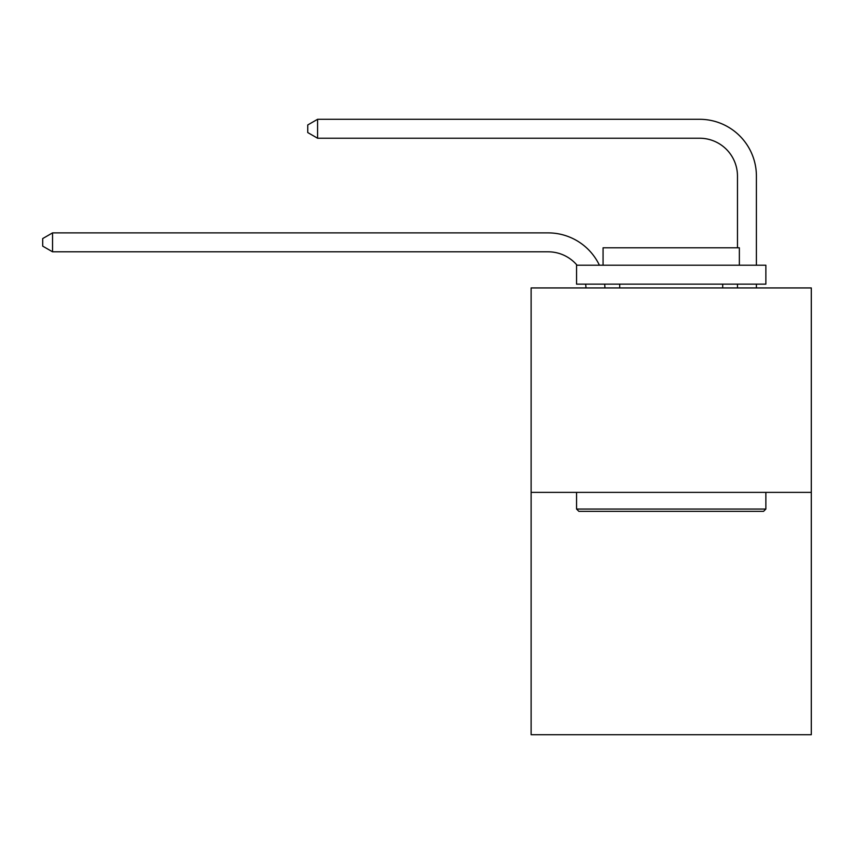 <?xml version="1.0" encoding="UTF-8"?>
<svg xmlns="http://www.w3.org/2000/svg" width="854" height="854" viewBox="0 0 854 854"><rect width="100%" height="100%" fill="white"/><g stroke="black" fill="none" stroke-linecap="round" stroke-linejoin="round"><path stroke-width="1.28" d="M811.3 492.384L811.3 287.937L531.124 287.937L531.124 734.707L811.3 734.707L811.3 492.384L531.124 492.384M585.983 287.937A37.864 37.864 0 0 0 585.62 284.147A37.864 37.864 0 0 1 585.983 287.937A37.864 37.864 0 0 0 585.62 284.147A37.864 37.864 0 0 1 585.983 287.937A37.864 37.864 0 0 0 585.62 284.147A37.864 37.864 0 0 1 585.983 287.937A37.864 37.864 0 0 0 585.62 284.147A37.864 37.864 0 0 1 585.983 287.937A37.864 37.864 0 0 0 585.62 284.147A37.864 37.864 0 0 1 585.983 287.937A37.864 37.864 0 0 0 585.62 284.147A37.864 37.864 0 0 1 585.983 287.937A37.864 37.864 0 0 0 585.62 284.147A37.864 37.864 0 0 1 585.983 287.937A37.864 37.864 0 0 0 585.62 284.147M577.058 265.22A37.864 37.864 0 0 0 548.161 251.813A37.864 37.864 0 0 1 577.058 265.22A37.864 37.864 0 0 0 548.161 251.813A37.864 37.864 0 0 1 577.058 265.22A37.864 37.864 0 0 0 548.161 251.813A37.864 37.864 0 0 1 577.058 265.22A37.864 37.864 0 0 0 548.161 251.813A37.864 37.864 0 0 1 577.058 265.22A37.864 37.864 0 0 0 548.161 251.813A37.864 37.864 0 0 1 577.058 265.22A37.864 37.864 0 0 0 548.161 251.813A37.864 37.864 0 0 1 577.058 265.22A37.864 37.864 0 0 0 548.161 251.813A37.864 37.864 0 0 1 577.058 265.22A37.864 37.864 0 0 0 548.161 251.813L52.542 251.813L42.7 246.133L42.7 238.565L52.542 232.886L548.161 232.886A56.791 56.791 0 0 1 599.412 265.22M737.472 247.799L737.472 176.084A37.864 37.864 0 0 0 699.607 138.231L317.581 138.231L307.739 132.551L307.739 124.972L317.581 119.293L699.607 119.293A56.791 56.791 0 0 1 756.398 176.084L756.398 265.22M52.542 232.886L548.161 232.886L52.542 232.886L548.161 232.886L52.542 232.886L548.161 232.886L52.542 232.886L548.161 232.886L52.542 232.886L548.161 232.886L52.542 232.886L548.161 232.886L52.542 232.886L548.161 232.886L52.542 232.886L52.542 251.813M737.472 176.084A37.864 37.864 0 0 0 699.607 138.231A37.864 37.864 0 0 1 737.472 176.084A37.864 37.864 0 0 0 699.607 138.231A37.864 37.864 0 0 1 737.472 176.084A37.864 37.864 0 0 0 699.607 138.231A37.864 37.864 0 0 1 737.472 176.084A37.864 37.864 0 0 0 699.607 138.231A37.864 37.864 0 0 1 737.472 176.084A37.864 37.864 0 0 0 699.607 138.231A37.864 37.864 0 0 1 737.472 176.084A37.864 37.864 0 0 0 699.607 138.231A37.864 37.864 0 0 1 737.472 176.084A37.864 37.864 0 0 0 699.607 138.231A37.864 37.864 0 0 1 737.472 176.084M317.581 119.293L699.607 119.293L317.581 119.293L699.607 119.293L317.581 119.293L699.607 119.293L317.581 119.293L699.607 119.293L317.581 119.293L699.607 119.293L317.581 119.293L699.607 119.293L317.581 119.293L699.607 119.293L317.581 119.293L317.581 138.231M763.593 511.322L578.831 511.322L576.557 509.048L765.867 509.048L763.593 511.322M576.557 265.22L765.867 265.22L765.867 284.147L576.557 284.147L576.557 265.22M739.361 265.22L739.361 247.799L603.063 247.799L603.063 265.22M576.557 492.384L576.557 509.048M765.867 492.384L765.867 509.048M619.716 284.147L619.716 287.937M722.697 284.147L722.697 287.937M604.685 284.147A56.791 56.791 0 0 1 604.92 287.937M756.398 284.147L756.398 287.937M737.472 287.937L737.472 284.147"/></g></svg>
